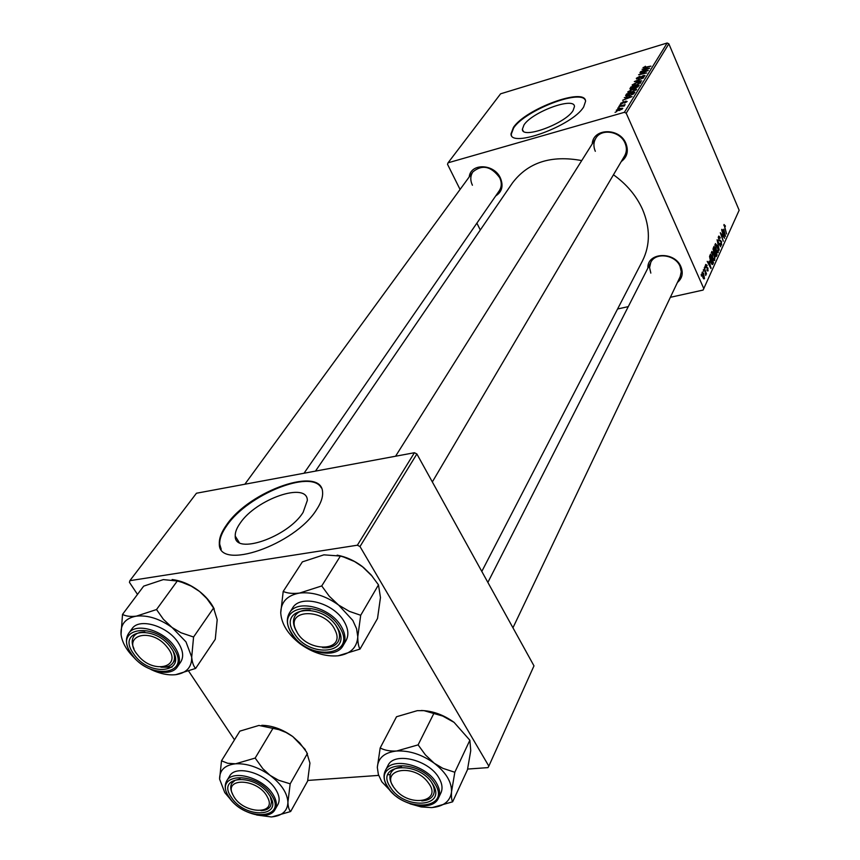 <?xml version="1.0" encoding="UTF-8"?>
<svg xmlns="http://www.w3.org/2000/svg" width="860" height="860" viewBox="0 0 860 860"><rect width="100%" height="100%" fill="white"/><g stroke="black" fill="none" stroke-linecap="round" stroke-linejoin="round"><path stroke-width="1.29" d="M240.144 523.192C236.683 528.083 235.049 532.372 235.231 536.081C234.371 555.528 287.906 537.124 303.096 512.409L307.342 500.391C307.321 481.342 256.173 498.983 240.144 523.192M226.588 524.869C221.504 531.953 219.096 538.188 219.332 543.574C217.827 571.545 295.227 544.939 316.716 509.41C320.973 502.917 322.93 497.263 322.597 492.468C322.306 465.335 249.787 490.383 226.588 524.869M321.274 487.824C311.385 468.947 247.863 494.586 226.943 525.449C221.88 532.534 219.461 538.769 219.708 544.165L221.203 549.271M523.998 124.904L522.375 129.269C521.827 139.578 565.31 123.689 573.082 110.585L574.469 106.532C574.48 96.417 532.297 111.907 523.998 124.904M513.409 127.463L511.012 133.805C510.055 148.608 572.706 125.732 583.661 106.952L585.585 101.254C585.445 86.828 525.438 108.908 513.409 127.463M585.359 100.308C580.865 88.698 524.987 110.435 513.635 127.936L511.238 134.268L511.496 135.343M592.239 143.9C593.002 128.011 619.651 127.473 625.897 143.416C628.778 151.027 627.22 157.09 621.221 161.605M432.333 481.933L624.65 155.8C626.822 151.898 626.951 147.673 625.037 143.115C620.329 131.268 601.441 128.151 595.829 138.191C593.464 142.222 593.292 146.587 595.324 151.306M647.903 268.062C646.935 252.249 674.778 251.012 680.948 266.783C683.42 273.114 682.249 278.339 677.443 282.435M512.947 627.8L680.174 276.694L681.26 271.685L680.056 266.363C675.422 254.592 655.352 251.937 650.784 262.407L649.569 267.6L650.826 273.104M469.227 176.924C470.603 162.884 494.156 163.604 500.402 178.02C503.605 185.889 502.046 191.855 495.725 195.908M304.031 473.237L499.284 190.748C501.756 186.9 501.896 182.546 499.703 177.697C491.167 166.206 482.245 164.249 472.925 171.85C470.28 175.795 470.108 180.256 472.409 185.233M613.459 174.784C626.542 184.115 636.196 195.553 642.399 209.087C650.321 227.717 650.364 244.939 642.528 260.763L481.804 571.438M619.619 105.092L621.081 104.382L619.619 105.092M617.706 108.145L619.178 107.425L617.706 108.145M627.8 91.88L632.433 89.343L636.583 89.214L631.67 92.256L627.8 91.88L628.176 92.719M624.285 97.642L632.046 96.621L622.629 100.276L625.37 98.997L626.327 97.481L624.285 97.642M629.95 88.591L631.004 86.924L639.173 85.097L638.012 86.785L635.691 87.946L631.874 89.021L629.95 88.591L630.229 89.225M634.336 81.603L643.624 77.894L635.68 81.044L641.786 80.883L634.336 81.603M645.376 66.252L643.925 67.499L650.923 66.123L644.753 67.908L643 67.628L645.505 66.564M639.958 72.627L648.289 70.369L640.076 74.121L646.688 72.96L638.593 74.809L646.806 71.047L639.958 72.627M667.166 43L500.595 93.815L448.06 162.809L624.403 112.316L667.166 43L668.854 43.817L626.22 113.208L624.403 112.316M642.044 69.305L649.633 68.187L640.485 71.788L643.14 70.541L644.033 69.112L642.044 69.305M636.314 78.303L639.99 76.185L637.292 78.034L638.195 78.443L643.323 75.54L645.032 75.594L641.667 77.948L643.893 76.293L643.119 75.949L638.012 78.851L636.314 78.303L636.636 79.056M632.164 84.925L636.765 82.409L640.883 82.259L636.024 85.269L632.164 84.925L632.519 85.742M623.543 101.469L621.511 102.953L622.113 103.264L625.919 101.104L627.133 101.523L624.575 103.103L626.359 101.738L625.779 101.512L621.898 103.694L620.587 103.576L623.597 101.598M625.843 95.159L626.628 93.912L634.841 92.095L633.734 93.729L629.713 95.675L625.618 95.782L625.843 95.159L626.295 96.191M616.308 110.22L619.522 108.414L622.812 108.295L619.361 110.51L616.308 110.22L616.599 110.886M618.802 106.403L625.112 104.641L623.575 105.361L624.596 105.565L624.134 106.059L618.802 106.403M615.061 112.359L616.545 111.639L615.061 112.359M712.521 258.376L711.8 251.4L713.703 253.517L714.907 257.613L714.466 260.58L712.521 258.376M709.221 261.107L710.93 268.513L707.199 261.332L708.436 262.816L709.221 261.107M723.991 224.503L725.421 226.019L725.249 226.588L724.367 225.427L726.56 233.941L723.991 224.503M718.809 240.23L718.487 236.511L718.852 236.048L720.271 237.704L720.089 238.274L718.863 237.446L718.992 239.682L721.454 241.434L721.443 245.175L720.1 243.724L720.282 243.165L721.368 243.864L721.26 241.972L718.809 240.23M719.239 250.142L717.089 239.746L720.755 246.777L717.39 241.241L719.239 250.142M716.101 250.507L715.37 243.584L717.261 245.713L718.455 249.776L718.025 252.711L716.101 250.507M701.427 276.135L701.222 274.372L701.427 276.135M670.349 297.313L703.104 290.067L739.149 210.249L668.854 43.817M703.835 288.67L626.22 113.208M713.639 252.001L713.209 248.218L714.069 246.336L717.079 254.904L716.187 256.635L713.639 252.001M723.797 229.179L725.453 236.382L721.873 229.319L723.056 230.792L723.797 229.179M723.238 235.457L721.658 229.792L724.604 238.263L720.981 233.544L723.282 241.198L720.314 232.716L723.948 237.424L723.238 235.457M705.684 264.439L707.124 265.278L706.942 265.89L705.985 265.181L706.071 266.718L707.909 267.976L707.855 271.029L706.866 270.072L707.049 269.459L707.845 269.922L707.737 268.599L705.866 267.288L705.684 264.439M709.554 256.549L710.478 254.184L713.51 262.805L712.564 264.558L710.822 262.472L709.554 256.549M702.889 277.511L702.308 272.039L703.62 273.437L704.49 278.704L702.889 277.511M703.587 271.405L703.383 269.653L703.587 271.405M704.942 270.76L704.286 267.697L706.522 274.017L705.834 273.222L705.77 275.479L704.942 270.76M705.157 267.987L704.953 266.234L705.157 267.987M617.577 308.998L628.273 306.622M480.299 229.986L476.892 223.149M460.068 189.458L447.512 164.281L448.06 162.809M414.423 452.725L196.456 493.231L129.881 580.672L357.373 545.208L414.423 452.725L416.874 453.962L359.996 546.541L357.373 545.208M467.614 769.066L488.007 767.614L488.835 766.12L359.996 546.541M488.835 766.12L533.985 665.855L416.874 453.962M307.762 780.439L378.669 775.397M387.838 774.742L390.257 774.57M234.479 739.815L188.749 671.251M137.493 594.4L129.441 582.327L129.881 580.672M315.469 471.119L512.399 183.029C527.976 162.389 551.088 154.907 581.736 160.583M716.187 255.108L717.079 254.904M716.509 254.399L715.574 251.733L715.337 255.001L715.885 255.613L716.509 254.399M714.649 251.948L715.574 251.733M715.219 250.733L714.198 247.83L713.875 251.528L714.456 252.163L715.219 250.733M713.284 248.046L714.198 247.83M713.037 249.4L713.574 249.271M717.38 252.56L718.337 252.335M718.025 249.561L717.025 246.153L715.66 244.649L716.358 250.109L717.745 251.668L718.025 249.561M714.864 245.035L715.455 244.896M718.261 237.586L718.863 237.446M719.003 240.65L720.476 240.295M720.852 244.982L721.744 244.777M724.754 233.243L724.066 230.34L723.475 231.619L725.259 235.189L724.754 233.243M723.174 230.555L724.066 230.34M707.371 268.094L707.909 267.976M707.328 270.846L708.145 270.653M710.672 268.019L711.209 267.901M710.209 265.288L709.489 262.3L708.866 263.654L710.726 267.288L710.209 265.288M708.575 262.504L709.489 262.3M710.672 262.106L712.263 263.515L713.51 262.805M712.607 263.02L710.596 255.7L711.07 262.021M709.704 255.904L710.596 255.7M711.446 263.708L712.166 263.536M709.564 256.506L710.306 256.334M713.8 260.419L714.778 260.193M714.466 257.398L713.467 253.969L712.08 252.464L712.779 257.968L714.176 259.526L714.466 257.398M711.274 252.851L711.876 252.722M703.738 278.877L704.49 278.704M704.189 277.973L702.502 272.921L703.125 276.995L704.189 277.973M644.366 69.875L644.033 69.112M647.053 68.854L644.882 69.047L644.172 70.187L647.053 68.854M640.646 82.85L640.205 81.85M639.335 82.388L636.454 82.85L633.067 84.925L636.379 84.807L639.743 82.99L639.335 82.388M631.337 87.688L631.004 86.924M637.948 85.753L635.389 86.322L634.766 87.505L635.927 87.516L637.948 85.753L638.27 86.505M634.433 86.537L631.681 87.15L630.939 88.505L632.175 88.569L634.433 86.537L634.788 87.344M634.164 88.139L633.863 87.451M621.028 103.834L620.726 103.168M626.671 98.255L626.327 97.481M629.402 97.266L627.187 97.427L626.424 98.642L629.402 97.266M633.938 93.514L633.605 92.751L626.951 94.707L626.628 93.912M632.874 94.364L633.605 92.751M630.176 95.524L632.713 93.998M626.951 94.707L626.693 95.374L630.036 95.213M636.346 89.806L635.905 88.795M635.024 89.332L632.121 89.795L628.703 91.891L632.046 91.783L635.433 89.945L635.024 89.332M621.909 108.887L619.34 108.833L617.05 110.166L622.081 109.284M623.898 106.092L623.575 105.361M221.504 760.799L239.854 731.129L258.925 725.442L278.941 729.635L286.014 732.451L292.765 736.547L299.807 742.997L306.579 752.059L309.933 763.1L307.633 781.063L290.648 811.517C289.024 810.045 288.121 806.949 287.917 802.229L290.185 783.836L278.468 780.192L270.115 775.376L262.902 768.775L255.162 758.068L235.565 763.798L227.663 763.271L221.504 760.799L219.601 779.117C219.504 770.162 224.825 765.056 235.565 763.798C246.863 763.282 258.376 767.141 270.115 775.376C281.381 784.051 287.304 792.995 287.917 802.229C287.595 811.087 282.048 815.989 271.287 816.946L256.646 815M230.824 799.757L224.772 792.597L219.601 779.117M231.523 797.542C215.462 775.645 255.087 772.57 269.245 795.027C284.778 817.161 245.337 819.365 231.523 797.542M240.048 778.945L235.049 780.321L231.834 783.277C230.179 786.191 230.394 789.716 232.49 793.845C230.394 789.716 230.179 786.191 231.834 783.277L235.049 780.321L240.048 778.945M275.114 809.453L277.877 804.595C280.134 800.294 279.328 795.134 275.479 789.114C265.514 772.882 235.414 764.465 229.609 776.107L226.707 780.891C232.501 769.259 262.676 777.72 272.684 793.974C276.554 800.004 277.361 805.164 275.114 809.453C269.062 821.751 239.542 813.657 229.212 797.618M273.114 728.076L255.162 758.068M307.439 753.435L290.185 783.836M271.997 816.892L290.648 811.517M261.773 725.303C272.222 725.517 282.542 729.269 292.765 736.547L305.311 749.554M260.999 810.668C265.622 810.507 268.804 808.991 270.545 806.121L271.556 801.864L270.341 796.822L271.556 801.864L270.545 806.121C268.804 808.991 265.622 810.507 260.999 810.668M233.339 795.64C242.552 814.097 278.027 815.731 267.342 796.951C258.011 778.053 222.192 776.924 233.339 795.64M394.675 788.555C408.597 808.034 443.674 802.111 428.119 782.525C413.821 762.54 378.787 769.27 394.675 788.555M431.656 782.578C434.418 787.169 434.999 791.232 433.408 794.79C431.451 798.564 427.581 800.596 421.787 800.886C427.581 800.596 431.451 798.564 433.408 794.79C434.977 791.286 434.429 787.265 431.752 782.74L431.656 782.578M393.009 786.051C389.806 781.127 389.096 776.752 390.892 772.904C392.74 769.485 396.277 767.539 401.512 767.066C396.277 767.539 392.74 769.485 390.892 772.904C389.182 776.537 389.741 780.687 392.568 785.363L393.009 786.051M380.185 747.942L396.524 716.745L417.337 710.65L423.948 710.65L442.739 716.058L454.069 722.357L469.861 740.245L470.742 750.63L467.474 769.732L452.639 801.81C451.618 800.208 451.253 796.887 451.532 791.834L454.822 772.258L442.9 768.356L434.236 763.228L425.41 754.886L418.111 744.867L396.664 751.006C390.042 751.339 384.549 750.318 380.185 747.942L377.325 767.442C378.077 757.875 384.517 752.403 396.664 751.006C409.36 750.393 421.884 754.467 434.236 763.228C445.996 772.452 451.769 781.987 451.532 791.834C450.296 801.294 443.61 806.551 431.462 807.604L421.077 806.927L410.145 803.853M397.589 797.381L394.815 795.436L381.818 781.804L378.368 774.473L377.325 767.442M390.204 786.964C374.337 763.648 419.024 760.186 432.688 784.137C447.899 807.712 403.523 810.195 390.204 786.964M438.503 798.015L440.933 792.888C442.878 788.512 442.19 783.514 438.89 777.881C428.85 759.659 393.783 751.382 387.935 765.615L385.344 770.646C391.192 756.424 426.356 764.755 436.439 783.008C439.761 788.641 440.449 793.651 438.503 798.015C432.505 812.979 398.04 805.057 387.516 787.018M433.913 713.316L418.111 744.867M469.861 740.245L454.822 772.258M432.408 807.54L452.639 801.81M421.325 710.5C432.731 710.876 443.642 714.821 454.069 722.357M167.173 647.171C151.446 626.596 120.626 635.228 137.697 655.008C153.005 675.078 183.975 667.285 167.173 647.171M133.977 648.773C131.644 643.742 131.612 639.561 133.902 636.207C136.138 633.283 139.782 631.896 144.835 632.046C139.782 631.896 136.138 633.283 133.902 636.207C131.612 639.561 131.644 643.742 133.977 648.773M173.139 651.418C175.031 655.997 174.956 659.824 172.935 662.899C170.527 666.156 166.528 667.586 160.927 667.177C166.528 667.586 170.527 666.156 172.935 662.899C174.956 659.824 175.031 655.997 173.139 651.418M172.086 627.51L185.975 641.861L191.705 657.104L193.575 637.013L180.976 632.745L172.086 627.51L163.378 619.264L156.52 609.546L136.331 616.147C130.44 616.813 125.84 616.233 122.518 614.395L121.045 634.4C120.411 624.22 125.506 618.136 136.331 616.147C147.769 614.954 159.691 618.749 172.086 627.51M171.538 648.687C188.587 673.058 148.705 677.594 133.418 653.514C115.81 629.455 155.843 623.876 171.538 648.687M178.321 642.839C167.904 626.026 139.159 617.372 132.042 628.735L128.688 633.304C135.805 621.941 164.625 630.638 175.085 647.483C179.912 655.116 180.718 661.512 177.504 666.672L180.707 662.007C183.922 656.846 183.126 650.461 178.321 642.839M122.518 614.395L143.684 586.133L163.314 579.608L177.3 580.995L182.019 582.349L191.135 586.068L199.638 591.519L206.808 598.538L213.57 608.009L193.575 637.013M177.3 580.995L156.52 609.546M213.57 608.009L217.193 619.705L215.269 639.281L195.628 668.435C193.522 666.274 192.21 662.501 191.705 657.104C191.887 667.188 186.545 673.047 175.676 674.681L195.628 668.435M172.129 579.522C181.127 580.672 189.856 584.327 198.305 590.497C205.54 595.969 210.85 602.14 214.237 608.987M164.056 667.22L172 667.156M135.181 658.738C126.829 650.816 122.12 642.699 121.045 634.4M175.676 674.681C168.076 675.455 159.842 673.735 150.984 669.521M335.077 630.176C325.198 607.601 284.294 608.536 296.281 630.724C306.031 652.697 346.462 652.482 335.077 630.176M297.044 632.121L295.431 629.326C292.959 624.091 292.851 619.566 295.13 615.728C298.033 611.449 303.053 609.579 310.18 610.105C303.053 609.579 298.033 611.449 295.13 615.728C292.54 620.221 293.045 625.489 296.657 631.53M336.131 625.865L337.722 628.714C340.012 633.734 340.13 638.099 338.055 641.796C335.11 646.322 329.96 648.268 322.586 647.644C329.96 648.268 335.11 646.322 338.055 641.796C340.442 637.443 339.926 632.326 336.507 626.467M338.582 605.042L352.804 620.404L356.588 628.757L357.781 636.787L360.706 615.276L349.418 611.385L338.582 605.042L329.294 596.259L321.737 585.939L299.56 593.067C292.841 593.841 287.39 593.303 283.198 591.443L280.736 612.847C280.962 601.903 287.24 595.313 299.56 593.067C312.492 591.701 325.499 595.69 338.582 605.042M337.335 627.692C354.116 653.815 308.976 658.943 294.142 633.164C276.662 607.407 322.081 601.065 337.335 627.692M344.129 621.522C333.562 602.548 300.075 593.991 292.529 608.095L289.487 612.879C297.033 598.775 330.616 607.386 341.226 626.403C345.473 633.702 346.118 640.066 343.172 645.484L346.032 640.592C348.977 635.164 348.343 628.811 344.129 621.522M283.198 591.443L302.376 561.87L323.897 554.84L340.388 556.065L343.602 557.011L354.546 561.537L363.404 567.374L371.058 574.824L378.486 584.875L360.706 615.276M340.388 556.065L321.737 585.939M378.486 584.875L380.464 597.56L377.519 618.49L360.017 649.074C358.523 646.688 357.781 642.592 357.781 636.787C357.018 647.634 350.461 653.966 338.13 655.793L360.017 649.074M337.163 555.151C346 556.807 354.277 560.526 362.017 566.278L372.337 576.351M338.13 655.793C325.381 656.846 312.707 652.858 300.097 643.839C287.928 634.357 281.467 624.027 280.736 612.847M715.563 256.334L716.541 256.108M714.101 252.786L715.208 252.528M713.047 248.916L713.779 248.744M718.949 240.553L719.971 240.316M705.899 267.374L706.791 267.17M711.843 264.256L712.972 263.998M633.454 93.977L633.207 93.396M229.523 797.671C244.799 821.805 288.487 819.419 271.308 794.887C255.603 769.969 211.7 773.43 229.523 797.671M387.957 787.115C402.684 812.808 451.822 810.12 435.01 783.976C419.863 757.413 370.337 761.304 387.957 787.115M173.623 648.429C156.208 620.888 111.864 627.144 131.397 653.772C148.307 680.4 192.479 675.433 173.623 648.429M339.7 627.391C322.779 597.84 272.448 604.935 291.852 633.454C308.267 661.963 358.254 656.341 339.7 627.391M239.23 542.488L235.231 536.081M219.708 544.165L219.332 543.574M523.17 130.935L522.375 129.269M715.885 255.613L715.23 255.764M714.359 252.184L713.789 252.313M717.595 251.7L716.81 251.883M715.66 244.649L714.875 244.831M719.121 237.124L718.283 237.328M721.035 244.154L720.368 244.304M724.464 225.298L723.862 225.449M706.146 264.977L705.501 265.127M707.597 270.137L706.963 270.276M714.037 259.559L713.23 259.752M712.08 252.464L711.295 252.647M704.061 278.124L703.287 278.296M702.502 272.921L701.9 273.061M644 76.002L644.28 76.658M639.84 82.7L640.12 83.356M633.067 84.925L633.433 85.785M630.993 88.634L631.229 89.171M626.693 95.374L627.058 96.191M635.518 89.655L635.82 90.321M628.703 91.891L629.09 92.762M617.05 110.166L617.383 110.908M226.707 780.891C224.137 785.567 224.922 791.06 229.05 797.37M487.867 582.424L650.784 262.407M385.344 770.646C383.098 775.408 383.764 780.772 387.344 786.739M244.853 484.234L472.925 171.85M172.935 662.899L175.343 659.426L172.935 662.899M128.688 633.304C125.066 638.872 125.818 645.613 130.946 653.525M131.085 653.74C141.846 670.391 170.183 678.68 177.504 666.672M595.829 138.191L395.568 456.23M289.487 612.879C286.111 618.727 286.713 625.489 291.271 633.154M291.422 633.39C302.44 652.202 335.529 660.351 343.172 645.484"/></g></svg>
